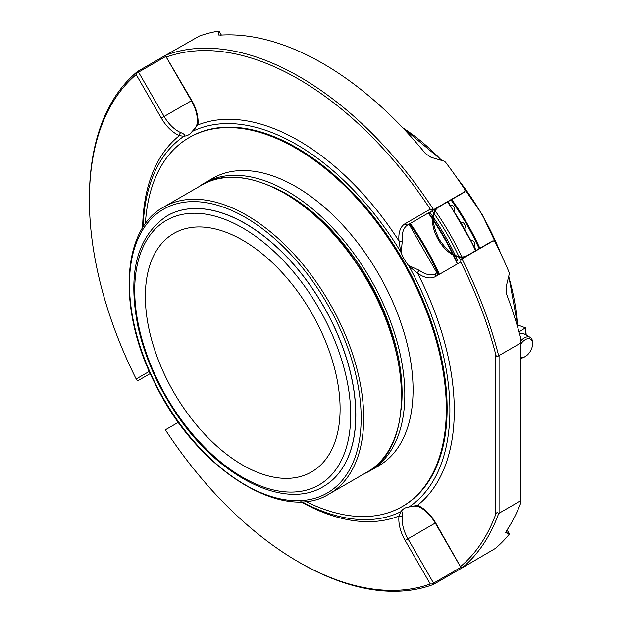 <?xml version="1.0" encoding="UTF-8"?>
<svg xmlns="http://www.w3.org/2000/svg" width="622" height="622" viewBox="0 0 622 622"><rect width="100%" height="100%" fill="white"/><g stroke="black" fill="none" stroke-linecap="round" stroke-linejoin="round"><path stroke-width="0.93" d="M242.72 465.108A137.711 79.507 -120 0 0 311.575 471.927A137.711 79.507 -120 0 0 311.575 312.913A137.711 79.507 -120 0 0 173.865 233.405A137.711 79.507 -120 0 0 152.755 343.756A137.711 79.507 -120 0 0 242.72 465.108M167.139 215.826A156.293 90.237 60 0 1 167.186 215.803A156.293 90.237 60 0 1 245.325 223.547A156.293 90.237 60 0 1 347.426 361.273A156.293 90.237 60 0 1 323.471 486.513A156.293 90.237 60 0 1 323.432 486.536M401.12 409.727A162.155 93.619 -120 0 0 272.506 186.95M364.578 473.544A165.996 95.842 -120 0 0 370.432 470.605A165.996 95.842 -120 0 0 395.88 337.59A165.996 95.842 -120 0 0 287.434 191.312A165.996 95.842 -120 0 0 204.436 183.086A165.996 95.842 -120 0 0 198.97 186.693M370.432 470.605L378.689 465.839A165.996 95.842 -120 0 0 404.137 332.824A165.996 95.842 -120 0 0 295.691 186.546A165.996 95.842 -120 0 0 212.693 178.32L204.436 183.086M145.377 223.803A213.043 123 60 0 1 189.166 137.579A213.043 123 60 0 1 402.209 260.579A213.043 123 60 0 1 402.209 506.58A213.043 123 60 0 1 305.643 501.394M402.209 506.58L403.009 506.121A213.043 123 -120 0 0 403.009 260.12A213.043 123 -120 0 0 189.967 137.12L189.166 137.579M218.61 35.003L218.493 34.809A2.348 2.27 13.2 0 0 218.205 34.435L219.037 31.209L218.571 31.1A297.456 171.734 -120 0 0 199.343 36.053L165.926 55.109A297.456 171.734 60 0 1 433.542 209.614L432.111 210.096A2.348 1.913 60 0 0 433.565 209.995L463.903 192.478L433.565 209.995A2.348 1.353 -120 0 0 433.977 209.451L433.542 209.614M221.346 35.057L219.364 31.629A2.348 2.286 17.5 0 0 219.037 31.209L218.571 31.1M433.977 209.451L464.315 191.934L465.038 190.868L464.657 189.228A297.456 171.734 -120 0 0 445.438 162.078L444.092 161.145L431.062 157.327L425.487 153.603A297.456 171.734 -120 0 0 220.281 35.127L218.306 34.824M509.332 533.956A2.348 2.348 0 0 0 509.099 533.388L509.068 533.412A2.348 2.286 102.5 0 1 509.27 533.901L509.13 534.36A297.456 171.734 -120 0 1 495.229 548.534L462.014 567.948L460.879 567.357L460.754 566.37A295.668 170.708 60 0 0 495.75 514.301C496.379 512.45 497.336 512.209 498.626 513.593L499.062 513.228L499.062 355.527L520.287 343.274L520.972 340.7L520.785 338.368A297.456 171.734 -120 0 0 506.495 293.911L506.059 287.216L509.27 274.03L509.13 272.397A297.456 171.734 -120 0 0 495.229 242.176L494 241.025L492.71 241.126L462.371 258.635A2.348 1.353 -120 0 0 461.695 258.721L461.695 258.721A2.348 1.913 60 0 0 460.879 259.926L462.371 258.635M499.062 513.228L520.287 500.982L520.972 501.635L520.785 502.903A297.456 171.734 -120 0 1 506.495 530.861L506.059 533.007A2.348 2.27 -73.2 0 0 505.873 532.564L505.764 532.37M505.772 532.72L509.27 533.901L509.13 534.36M137.874 71.289L137.104 72.992L138.55 72.152A2.348 1.353 -120 0 0 137.874 71.289L166.183 54.946M149.311 371.404L136.179 378.985A295.668 170.708 60 0 1 89.397 199.771A295.668 170.708 60 0 1 136.179 74.586L161.316 118.11L191.794 100.515L165.872 56.384L165.926 55.109M462.014 258.931A297.456 171.734 60 0 1 498.626 355.566C497.336 357.448 496.379 357.075 495.75 354.454A295.668 170.708 60 0 0 460.754 261.971L460.879 259.926M499.062 355.527L498.626 355.566M498.626 513.593A297.456 171.734 60 0 1 462.014 567.948M433.977 584.151A2.348 1.353 -120 0 0 433.565 583.133L432.111 583.965L433.542 584.392L464.315 566.634M433.542 584.392A297.456 171.734 60 0 1 299.726 562.622L298.467 561.891A295.668 170.708 60 0 1 165.374 429.81L178.405 422.284M428.294 213.035A181.702 104.908 60 0 1 432.5 219.162M433.192 220.204A181.702 104.908 60 0 1 452.668 253.939M453.22 255.059A181.702 104.908 60 0 1 457.403 263.907M428.418 212.965A181.08 104.55 60 0 1 432.492 218.89M433.184 219.924A181.08 104.55 60 0 1 452.909 254.087M453.454 255.199A181.08 104.55 60 0 1 457.528 263.837M89.397 199.771L89.397 198.317A297.456 171.734 60 0 1 137.446 71.546M137.376 380.633A2.348 2.348 0 0 0 138.55 380.322L150.275 373.55L138.55 380.322A2.348 1.913 -120 0 1 137.104 380.423L137.446 380.563M137.104 72.992L136.179 74.586M136.179 378.985L137.104 380.423M432.111 210.096L430.276 209.186A295.668 170.708 60 0 0 166.657 56.983L165.872 56.384L138.55 72.152L164.146 116.477A28.138 16.242 -120 0 0 180.854 132.649C183.933 133.847 185.131 134.997 184.462 136.101A28.138 16.242 -120 0 0 188.645 134.819A28.138 16.242 -120 0 0 191.84 131.841L192.268 131.475A216.946 125.255 60 0 1 400.716 251.817L399.021 241.064A2.348 1.158 -6.2 0 0 402.325 240.8L401.143 252.68A28.138 16.242 -120 0 0 408.522 265.462L419.399 270.376A2.348 1.158 126.2 0 0 417.517 273.105L409.051 266.263A216.946 125.255 60 0 1 409.051 506.953L417.517 505.321A2.348 1.524 112.9 0 0 418.264 506.526C424.702 509.395 430.362 514.907 435.252 523.055L460.669 567.085M494 241.025A2.348 2.348 0 0 0 492.041 241.204L461.695 258.721M460.879 567.357L435.625 522.845L407.978 538.808L433.565 583.133L460.879 567.357M300.76 501.729A220.382 127.238 -120 0 0 399.021 516.003A30.478 17.595 -120 0 0 405.147 540.44L430.276 583.972L432.111 583.965M430.276 583.972A295.668 170.708 60 0 1 298.467 561.891M143.177 227.022A216.946 125.255 60 0 1 173.188 145.05A216.946 125.255 60 0 1 183.933 136.288L179.416 135.635A2.348 1.524 -67.1 0 1 180.854 132.649M192.066 131.6C194.017 130.449 195.743 127.813 197.244 123.708A2.348 1.524 7.1 0 0 197.913 124.952L191.84 131.841M408.522 507.14L409.051 506.953L408.522 507.14A28.138 16.242 -120 0 0 404.339 508.415A28.138 16.242 -120 0 0 401.143 511.401L399.021 516.003A2.348 1.524 7.1 0 0 402.325 516.252A28.138 16.242 -120 0 0 407.978 538.808L405.147 540.44M183.933 136.288L184.462 136.101M400.716 251.817L401.143 252.68M408.522 265.462L409.051 266.263M401.143 511.401C402.426 511.37 402.823 512.987 402.325 516.252M400.716 511.766A216.946 125.255 60 0 1 387.755 516.688A216.946 125.255 60 0 1 301.756 501.69M520.972 343.803A10.317 5.956 -60 0 1 528.591 338.656A10.317 5.956 -60 0 1 532.603 343.857A10.317 5.956 -60 0 1 525.31 356.492A10.317 5.956 -60 0 1 520.972 357.347M520.972 340.669A11.725 6.764 -60 0 1 530.177 337.342A11.725 6.764 -60 0 1 532.603 342.706L532.603 343.857M525.31 356.492L524.315 357.067A11.725 6.764 -60 0 1 520.972 358.186M519.65 334.177A11.725 6.764 -60 0 1 524.54 334.092L530.177 337.342M450.717 205.353A3.367 1.944 60 0 1 452.326 205.555A3.367 1.944 60 0 1 454.402 210.835M471.39 240.255A3.367 1.944 60 0 1 472.541 240.574A3.367 1.944 60 0 1 474.718 243.474A3.367 1.944 60 0 1 474.291 246.195M461.633 222.427A3.367 1.944 60 0 1 463.048 222.707A3.367 1.944 60 0 1 465.108 228.017A3.367 1.944 60 0 1 464.961 228.196M517.139 325.399L517.426 325.236A172.877 99.808 -120 0 0 508.664 276.549M517.939 325.011L525.427 327.81L519.02 331.899M525.427 327.81L525.419 328.206A90.073 51.999 -120 0 1 526.033 334.955M242.72 227.971A152.717 88.168 -120 0 0 149.194 361.017A152.717 88.168 -120 0 0 336.238 469.004A152.717 88.168 -120 0 0 242.72 227.971M245.247 223.593A156.293 90.237 -120 0 0 167.1 215.857C137.112 235.995 127.401 272.848 137.952 326.418C144.32 355.092 156.13 382.763 173.375 409.432C214.948 474.843 283.235 511.3 323.386 486.559A156.293 90.237 -120 0 0 347.348 361.32A156.293 90.237 -120 0 0 245.247 223.593M245.325 217.397A163.827 94.583 60 0 1 345.645 475.962A163.827 94.583 60 0 1 145.004 360.122A163.827 94.583 60 0 1 245.325 217.397M246.592 215.204A165.607 95.617 60 0 1 354.781 361.149A165.607 95.617 60 0 1 329.396 493.852C282.582 523.771 196.676 469.058 155.772 385.034C117.581 311.964 120.668 230 163.788 207.002A165.607 95.617 60 0 1 246.592 215.204M329.396 493.852L367.291 471.974A165.607 95.617 -120 0 0 392.676 339.262A165.607 95.617 -120 0 0 284.487 193.325A165.607 95.617 -120 0 0 201.683 185.123L163.788 207.002M219.364 31.629L218.493 34.809M520.287 343.274L520.287 500.982M505.873 532.564L509.068 533.412L507.086 529.975M464.315 191.934A2.348 1.353 60 0 1 463.903 192.478L463.903 192.478A2.348 2.348 0 0 0 465.038 190.868M492.041 241.204L492.041 241.204A2.348 1.353 60 0 1 492.71 241.126M410.295 223.422A181.702 104.908 60 0 1 439.412 274.294M409.587 223.834A185.216 106.937 60 0 1 438.704 274.706M430.276 209.186L405.147 223.695A2.348 1.913 60 0 0 407.978 224.767A28.138 16.242 -120 0 0 402.325 240.8M407.978 224.767L438.316 207.25A2.348 1.913 60 0 0 438.339 207.235M419.399 270.376A28.138 16.242 -120 0 0 436.108 273.493L436.108 273.493A2.348 1.913 60 0 0 435.625 276.487L460.754 261.971M495.75 514.301L495.75 354.454M161.316 118.11A30.478 17.595 -120 0 0 179.416 135.635A220.382 127.238 -120 0 0 142.648 227.862M405.147 223.695A30.478 17.595 -120 0 0 399.021 241.064A220.382 127.238 -120 0 0 197.913 124.952A30.478 17.595 -120 0 0 191.794 100.515M466.376 256.023A28.138 16.242 60 0 1 438.277 239.672A28.138 16.242 60 0 1 438.316 207.25C431.217 212.794 431.559 223.562 439.342 239.54C449.263 253.862 458.29 259.343 466.446 255.984M435.625 522.845A30.478 17.595 -120 0 0 417.517 505.321A220.382 127.238 -120 0 0 417.517 273.105A30.478 17.595 -120 0 0 435.625 276.487M475.573 250.713A172.877 99.808 -120 0 0 447.443 201.979M479.15 248.644A172.278 99.466 -120 0 0 451.012 199.919M500.819 253.698A172.877 99.808 -120 0 0 457.473 178.631M441.604 160.406A172.877 99.808 -120 0 0 402.675 127.735M479.873 248.232A172.877 99.808 -120 0 0 451.735 199.499M435.066 210.648A172.877 99.808 60 0 1 461.882 257.096M432.134 210.819A171.089 98.781 60 0 1 433.192 212.312M433.938 213.369A171.089 98.781 60 0 1 458.958 256.707M459.502 257.889A171.089 98.781 60 0 1 460.272 259.545M429.771 212.18A166.432 96.091 60 0 1 432.562 216.145M433.254 217.148A166.432 96.091 60 0 1 455.343 255.417M455.872 256.513A166.432 96.091 60 0 1 457.909 260.913M428.636 212.841A165.491 95.547 60 0 1 432.484 218.345M433.176 219.356A165.491 95.547 60 0 1 453.391 254.382M453.928 255.479A165.491 95.547 60 0 1 456.766 261.567M367.291 471.974C417.129 446.503 411.461 341.058 356.546 263.106C312.073 195.829 241.631 160.149 201.683 185.123M221.385 35.057L219.395 31.613A2.348 2.348 0 0 0 219.022 31.123M520.972 340.7L520.972 501.635M509.099 533.388L507.109 529.944M409.019 224.161L438.137 275.033M166.004 56.703L191.42 100.733C196.031 109.037 197.975 116.695 197.244 123.708M463.903 192.478L438.316 207.25M408.848 507.062C410.839 505.943 413.972 505.764 418.264 506.526M476.227 250.332L448.089 201.606M402.139 127.168L442.055 160.538M455.374 175.637L482.12 214.442L502.358 257.018M508.773 276.098L517.597 325.018M525.598 327.973L526.228 335.064"/></g></svg>
